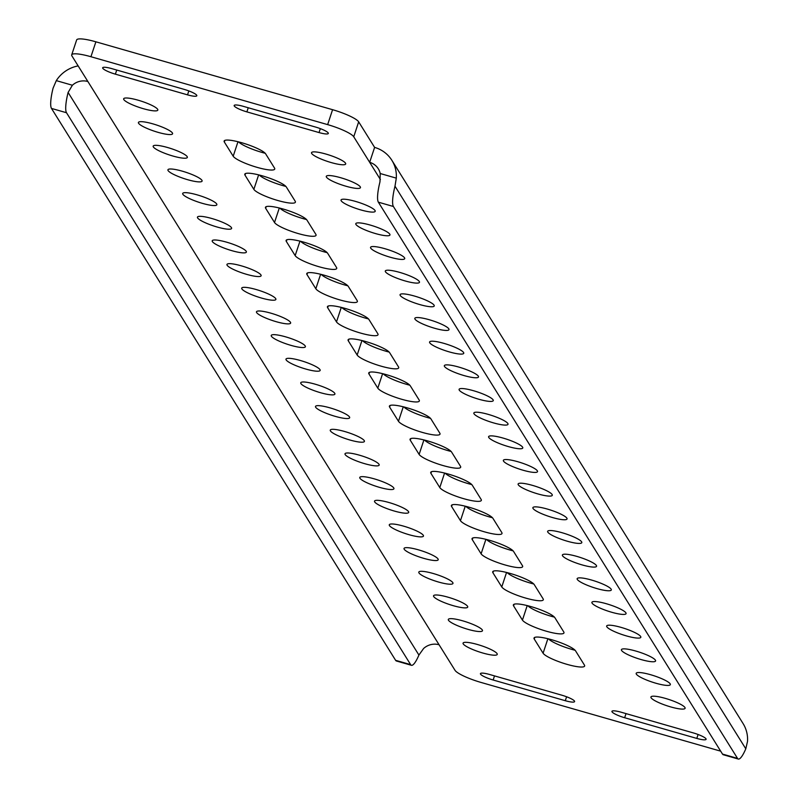 <?xml version="1.0" encoding="UTF-8"?>
<svg xmlns="http://www.w3.org/2000/svg" width="799" height="799" viewBox="0 0 799 799"><rect width="100%" height="100%" fill="white"/><g stroke="black" fill="none" stroke-linecap="round" stroke-linejoin="round"><path stroke-width="1.2" d="M554.906 617.737A21.992 4.015 -161.7 0 0 530.995 606.601A21.992 4.015 -161.7 0 0 513.357 604.903A21.992 4.015 -161.7 0 0 513.577 605.882L522.426 620.084A21.992 4.015 -161.7 0 0 544.089 630.541A21.992 4.015 -161.7 0 0 563.974 632.908A21.992 4.015 -161.7 0 0 563.754 631.929L554.906 617.737M575.56 650.865A21.992 4.015 -161.7 0 0 551.65 639.729A21.992 4.015 -161.7 0 0 534.022 638.031A21.992 4.015 -161.7 0 0 534.231 639.01L543.09 653.212A21.992 4.015 -161.7 0 0 564.753 663.679A21.992 4.015 -161.7 0 0 584.628 666.046A21.992 4.015 -161.7 0 0 584.419 665.068L575.56 650.865M462.741 620.843A17.997 3.286 -161.7 0 0 448.309 619.445A17.997 3.286 -161.7 0 0 468.044 629.362A17.997 3.286 -161.7 0 0 482.476 630.751A17.997 3.286 -161.7 0 0 462.741 620.843M650.606 674.716A17.997 3.286 -161.7 0 0 636.174 673.327A17.997 3.286 -161.7 0 0 655.909 683.235A17.997 3.286 -161.7 0 0 670.341 684.633A17.997 3.286 -161.7 0 0 650.606 674.716M665.357 698.386A17.997 3.286 -161.7 0 0 650.925 696.998A17.997 3.286 -161.7 0 0 670.671 706.905A17.997 3.286 -161.7 0 0 685.103 708.294A17.997 3.286 -161.7 0 0 665.357 698.386M477.492 644.503A17.997 3.286 -161.7 0 0 463.07 643.115A17.997 3.286 -161.7 0 0 482.806 653.023A17.997 3.286 -161.7 0 0 497.238 654.411A17.997 3.286 -161.7 0 0 477.492 644.503M635.844 651.055A17.997 3.286 -161.7 0 0 621.412 649.667A17.997 3.286 -161.7 0 0 641.158 659.574A17.997 3.286 -161.7 0 0 655.589 660.963A17.997 3.286 -161.7 0 0 635.844 651.055M621.083 627.385A17.997 3.286 -161.7 0 0 606.661 625.997A17.997 3.286 -161.7 0 0 626.396 635.904A17.997 3.286 -161.7 0 0 640.828 637.292A17.997 3.286 -161.7 0 0 621.083 627.385M606.331 603.724A17.997 3.286 -161.7 0 0 591.899 602.326A17.997 3.286 -161.7 0 0 611.644 612.244A17.997 3.286 -161.7 0 0 626.066 613.632A17.997 3.286 -161.7 0 0 606.331 603.724M591.57 580.054A17.997 3.286 -161.7 0 0 577.148 578.666A17.997 3.286 -161.7 0 0 596.883 588.573A17.997 3.286 -161.7 0 0 611.315 589.962A17.997 3.286 -161.7 0 0 591.57 580.054M576.818 556.384A17.997 3.286 -161.7 0 0 562.386 554.995A17.997 3.286 -161.7 0 0 582.131 564.913A17.997 3.286 -161.7 0 0 596.553 566.301A17.997 3.286 -161.7 0 0 576.818 556.384M562.057 532.723A17.997 3.286 -161.7 0 0 547.635 531.335A17.997 3.286 -161.7 0 0 567.37 541.243A17.997 3.286 -161.7 0 0 581.802 542.631A17.997 3.286 -161.7 0 0 562.057 532.723M547.305 509.053A17.997 3.286 -161.7 0 0 532.873 507.665A17.997 3.286 -161.7 0 0 552.618 517.572A17.997 3.286 -161.7 0 0 567.04 518.97A17.997 3.286 -161.7 0 0 547.305 509.053M532.543 485.393A17.997 3.286 -161.7 0 0 518.122 484.004A17.997 3.286 -161.7 0 0 537.857 493.912A17.997 3.286 -161.7 0 0 552.289 495.3A17.997 3.286 -161.7 0 0 532.543 485.393M517.792 461.722A17.997 3.286 -161.7 0 0 503.36 460.334A17.997 3.286 -161.7 0 0 523.105 470.241A17.997 3.286 -161.7 0 0 537.527 471.63A17.997 3.286 -161.7 0 0 517.792 461.722M503.03 438.062A17.997 3.286 -161.7 0 0 488.608 436.663A17.997 3.286 -161.7 0 0 508.344 446.581A17.997 3.286 -161.7 0 0 522.776 447.969A17.997 3.286 -161.7 0 0 503.03 438.062M488.279 414.391A17.997 3.286 -161.7 0 0 473.847 413.003A17.997 3.286 -161.7 0 0 493.592 422.911A17.997 3.286 -161.7 0 0 508.014 424.299A17.997 3.286 -161.7 0 0 488.279 414.391M473.517 390.721A17.997 3.286 -161.7 0 0 459.095 389.333A17.997 3.286 -161.7 0 0 478.831 399.24A17.997 3.286 -161.7 0 0 493.263 400.639A17.997 3.286 -161.7 0 0 473.517 390.721M458.766 367.061A17.997 3.286 -161.7 0 0 444.334 365.672A17.997 3.286 -161.7 0 0 464.079 375.58A17.997 3.286 -161.7 0 0 478.501 376.968A17.997 3.286 -161.7 0 0 458.766 367.061M444.004 343.39A17.997 3.286 -161.7 0 0 429.582 342.002A17.997 3.286 -161.7 0 0 449.318 351.91A17.997 3.286 -161.7 0 0 463.75 353.308A17.997 3.286 -161.7 0 0 444.004 343.39M429.253 319.73A17.997 3.286 -161.7 0 0 414.821 318.342A17.997 3.286 -161.7 0 0 434.566 328.249A17.997 3.286 -161.7 0 0 448.988 329.637A17.997 3.286 -161.7 0 0 429.253 319.73M414.491 296.059A17.997 3.286 -161.7 0 0 400.069 294.671A17.997 3.286 -161.7 0 0 419.805 304.579A17.997 3.286 -161.7 0 0 434.237 305.967A17.997 3.286 -161.7 0 0 414.491 296.059M399.74 272.399A17.997 3.286 -161.7 0 0 385.308 271.001A17.997 3.286 -161.7 0 0 405.043 280.918A17.997 3.286 -161.7 0 0 419.475 282.307A17.997 3.286 -161.7 0 0 399.74 272.399M384.978 248.729A17.997 3.286 -161.7 0 0 370.546 247.34A17.997 3.286 -161.7 0 0 390.292 257.248A17.997 3.286 -161.7 0 0 404.723 258.636A17.997 3.286 -161.7 0 0 384.978 248.729M370.227 225.058A17.997 3.286 -161.7 0 0 355.795 223.67A17.997 3.286 -161.7 0 0 375.53 233.578A17.997 3.286 -161.7 0 0 389.962 234.976A17.997 3.286 -161.7 0 0 370.227 225.058M355.465 201.398A17.997 3.286 -161.7 0 0 341.033 200.01A17.997 3.286 -161.7 0 0 360.778 209.917A17.997 3.286 -161.7 0 0 375.2 211.306A17.997 3.286 -161.7 0 0 355.465 201.398M340.704 177.728A17.997 3.286 -161.7 0 0 326.282 176.339A17.997 3.286 -161.7 0 0 346.017 186.247A17.997 3.286 -161.7 0 0 360.449 187.635A17.997 3.286 -161.7 0 0 340.704 177.728M325.952 154.067A17.997 3.286 -161.7 0 0 311.52 152.669A17.997 3.286 -161.7 0 0 331.265 162.587A17.997 3.286 -161.7 0 0 345.687 163.975A17.997 3.286 -161.7 0 0 325.952 154.067M447.979 597.173A17.997 3.286 -161.7 0 0 433.547 595.784A17.997 3.286 -161.7 0 0 453.293 605.692A17.997 3.286 -161.7 0 0 467.725 607.08A17.997 3.286 -161.7 0 0 447.979 597.173M433.228 573.502A17.997 3.286 -161.7 0 0 418.796 572.114A17.997 3.286 -161.7 0 0 438.531 582.032A17.997 3.286 -161.7 0 0 452.963 583.42A17.997 3.286 -161.7 0 0 433.228 573.502M418.466 549.842A17.997 3.286 -161.7 0 0 404.034 548.454A17.997 3.286 -161.7 0 0 423.78 558.361A17.997 3.286 -161.7 0 0 438.202 559.749A17.997 3.286 -161.7 0 0 418.466 549.842M403.705 526.171A17.997 3.286 -161.7 0 0 389.283 524.783A17.997 3.286 -161.7 0 0 409.018 534.691A17.997 3.286 -161.7 0 0 423.45 536.089A17.997 3.286 -161.7 0 0 403.705 526.171M388.953 502.511A17.997 3.286 -161.7 0 0 374.521 501.123A17.997 3.286 -161.7 0 0 394.267 511.03A17.997 3.286 -161.7 0 0 408.688 512.419A17.997 3.286 -161.7 0 0 388.953 502.511M374.192 478.841A17.997 3.286 -161.7 0 0 359.77 477.452A17.997 3.286 -161.7 0 0 379.505 487.36A17.997 3.286 -161.7 0 0 393.937 488.748A17.997 3.286 -161.7 0 0 374.192 478.841M359.44 455.18A17.997 3.286 -161.7 0 0 345.008 453.782A17.997 3.286 -161.7 0 0 364.753 463.7A17.997 3.286 -161.7 0 0 379.175 465.088A17.997 3.286 -161.7 0 0 359.44 455.18M344.679 431.51A17.997 3.286 -161.7 0 0 330.257 430.122A17.997 3.286 -161.7 0 0 349.992 440.029A17.997 3.286 -161.7 0 0 364.424 441.418A17.997 3.286 -161.7 0 0 344.679 431.51M329.927 407.84A17.997 3.286 -161.7 0 0 315.495 406.451A17.997 3.286 -161.7 0 0 335.24 416.359A17.997 3.286 -161.7 0 0 349.662 417.757A17.997 3.286 -161.7 0 0 329.927 407.84M315.166 384.179A17.997 3.286 -161.7 0 0 300.744 382.791A17.997 3.286 -161.7 0 0 320.479 392.699A17.997 3.286 -161.7 0 0 334.911 394.087A17.997 3.286 -161.7 0 0 315.166 384.179M300.414 360.509A17.997 3.286 -161.7 0 0 285.982 359.121A17.997 3.286 -161.7 0 0 305.727 369.028A17.997 3.286 -161.7 0 0 320.149 370.426A17.997 3.286 -161.7 0 0 300.414 360.509M285.652 336.848A17.997 3.286 -161.7 0 0 271.231 335.46A17.997 3.286 -161.7 0 0 290.966 345.368A17.997 3.286 -161.7 0 0 305.398 346.756A17.997 3.286 -161.7 0 0 285.652 336.848M270.901 313.178A17.997 3.286 -161.7 0 0 256.469 311.79A17.997 3.286 -161.7 0 0 276.214 321.697A17.997 3.286 -161.7 0 0 290.636 323.086A17.997 3.286 -161.7 0 0 270.901 313.178M256.139 289.518A17.997 3.286 -161.7 0 0 241.717 288.119A17.997 3.286 -161.7 0 0 261.453 298.037A17.997 3.286 -161.7 0 0 275.885 299.425A17.997 3.286 -161.7 0 0 256.139 289.518M241.388 265.847A17.997 3.286 -161.7 0 0 226.956 264.459A17.997 3.286 -161.7 0 0 246.701 274.367A17.997 3.286 -161.7 0 0 261.123 275.755A17.997 3.286 -161.7 0 0 241.388 265.847M226.626 242.177A17.997 3.286 -161.7 0 0 212.204 240.789A17.997 3.286 -161.7 0 0 231.94 250.696A17.997 3.286 -161.7 0 0 246.372 252.094A17.997 3.286 -161.7 0 0 226.626 242.177M211.875 218.517A17.997 3.286 -161.7 0 0 197.443 217.128A17.997 3.286 -161.7 0 0 217.188 227.036A17.997 3.286 -161.7 0 0 231.61 228.424A17.997 3.286 -161.7 0 0 211.875 218.517M197.113 194.846A17.997 3.286 -161.7 0 0 182.681 193.458A17.997 3.286 -161.7 0 0 202.427 203.365A17.997 3.286 -161.7 0 0 216.859 204.754A17.997 3.286 -161.7 0 0 197.113 194.846M182.362 171.186A17.997 3.286 -161.7 0 0 167.93 169.787A17.997 3.286 -161.7 0 0 187.665 179.705A17.997 3.286 -161.7 0 0 202.097 181.093A17.997 3.286 -161.7 0 0 182.362 171.186M167.6 147.515A17.997 3.286 -161.7 0 0 153.168 146.127A17.997 3.286 -161.7 0 0 172.914 156.035A17.997 3.286 -161.7 0 0 187.346 157.423A17.997 3.286 -161.7 0 0 167.6 147.515M152.839 123.855A17.997 3.286 -161.7 0 0 138.417 122.457A17.997 3.286 -161.7 0 0 158.152 132.374A17.997 3.286 -161.7 0 0 172.584 133.763A17.997 3.286 -161.7 0 0 152.839 123.855M138.087 100.185A17.997 3.286 -161.7 0 0 123.655 98.796A17.997 3.286 -161.7 0 0 143.401 108.704A17.997 3.286 -161.7 0 0 157.822 110.092A17.997 3.286 -161.7 0 0 138.087 100.185M534.241 584.598A21.992 4.015 -161.7 0 0 510.331 573.472A21.992 4.015 -161.7 0 0 492.703 571.764A21.992 4.015 -161.7 0 0 492.913 572.743L501.772 586.945A21.992 4.015 -161.7 0 0 523.435 597.412A21.992 4.015 -161.7 0 0 543.31 599.779A21.992 4.015 -161.7 0 0 543.1 598.801L534.241 584.598M513.587 551.47A21.992 4.015 -161.7 0 0 489.677 540.334A21.992 4.015 -161.7 0 0 472.039 538.636A21.992 4.015 -161.7 0 0 472.259 539.615L481.108 553.817A21.992 4.015 -161.7 0 0 502.771 564.274A21.992 4.015 -161.7 0 0 522.656 566.651A21.992 4.015 -161.7 0 0 522.436 565.672L513.587 551.47M492.923 518.331A21.992 4.015 -161.7 0 0 469.013 507.205A21.992 4.015 -161.7 0 0 451.375 505.507A21.992 4.015 -161.7 0 0 451.595 506.486L460.454 520.678A21.992 4.015 -161.7 0 0 482.117 531.145A21.992 4.015 -161.7 0 0 501.992 533.512A21.992 4.015 -161.7 0 0 501.782 532.534L492.923 518.331M472.269 485.203A21.992 4.015 -161.7 0 0 448.359 474.067A21.992 4.015 -161.7 0 0 430.721 472.369A21.992 4.015 -161.7 0 0 430.931 473.348L439.79 487.55A21.992 4.015 -161.7 0 0 461.452 498.017A21.992 4.015 -161.7 0 0 481.338 500.384A21.992 4.015 -161.7 0 0 481.118 499.405L472.269 485.203M451.605 452.074A21.992 4.015 -161.7 0 0 427.695 440.938A21.992 4.015 -161.7 0 0 410.057 439.24A21.992 4.015 -161.7 0 0 410.277 440.219L419.125 454.421A21.992 4.015 -161.7 0 0 440.788 464.878A21.992 4.015 -161.7 0 0 460.673 467.245A21.992 4.015 -161.7 0 0 460.464 466.266L451.605 452.074M430.951 418.936A21.992 4.015 -161.7 0 0 407.031 407.8A21.992 4.015 -161.7 0 0 389.403 406.102A21.992 4.015 -161.7 0 0 389.612 407.081L398.471 421.283A21.992 4.015 -161.7 0 0 420.134 431.75A21.992 4.015 -161.7 0 0 440.019 434.117A21.992 4.015 -161.7 0 0 439.8 433.138L430.951 418.936M410.287 385.807A21.992 4.015 -161.7 0 0 386.376 374.671A21.992 4.015 -161.7 0 0 368.738 372.973A21.992 4.015 -161.7 0 0 368.958 373.952L377.807 388.154A21.992 4.015 -161.7 0 0 399.47 398.611A21.992 4.015 -161.7 0 0 419.355 400.988A21.992 4.015 -161.7 0 0 419.145 400.009L410.287 385.807M389.632 352.669A21.992 4.015 -161.7 0 0 365.712 341.543A21.992 4.015 -161.7 0 0 348.084 339.845A21.992 4.015 -161.7 0 0 348.294 340.823L357.153 355.016A21.992 4.015 -161.7 0 0 378.816 365.483A21.992 4.015 -161.7 0 0 398.701 367.85A21.992 4.015 -161.7 0 0 398.481 366.871L389.632 352.669M368.968 319.54A21.992 4.015 -161.7 0 0 345.058 308.404A21.992 4.015 -161.7 0 0 327.42 306.706A21.992 4.015 -161.7 0 0 327.64 307.685L336.489 321.887A21.992 4.015 -161.7 0 0 358.152 332.354A21.992 4.015 -161.7 0 0 378.037 334.721A21.992 4.015 -161.7 0 0 377.817 333.742L368.968 319.54M348.304 286.412A21.992 4.015 -161.7 0 0 324.394 275.275A21.992 4.015 -161.7 0 0 306.766 273.578A21.992 4.015 -161.7 0 0 306.976 274.556L315.835 288.749A21.992 4.015 -161.7 0 0 337.498 299.216A21.992 4.015 -161.7 0 0 357.383 301.583A21.992 4.015 -161.7 0 0 357.163 300.604L348.304 286.412M327.65 253.273A21.992 4.015 -161.7 0 0 303.74 242.137A21.992 4.015 -161.7 0 0 286.102 240.439A21.992 4.015 -161.7 0 0 286.322 241.418L295.171 255.62A21.992 4.015 -161.7 0 0 316.833 266.087A21.992 4.015 -161.7 0 0 336.719 268.454A21.992 4.015 -161.7 0 0 336.499 267.475L327.65 253.273M306.986 220.144A21.992 4.015 -161.7 0 0 283.076 209.008A21.992 4.015 -161.7 0 0 265.448 207.311A21.992 4.015 -161.7 0 0 265.658 208.289L274.516 222.492A21.992 4.015 -161.7 0 0 296.179 232.948A21.992 4.015 -161.7 0 0 316.054 235.325A21.992 4.015 -161.7 0 0 315.845 234.347L306.986 220.144M286.332 187.006A21.992 4.015 -161.7 0 0 262.422 175.88A21.992 4.015 -161.7 0 0 244.784 174.182A21.992 4.015 -161.7 0 0 245.003 175.161L253.852 189.353A21.992 4.015 -161.7 0 0 275.515 199.82A21.992 4.015 -161.7 0 0 295.4 202.187A21.992 4.015 -161.7 0 0 295.181 201.208L286.332 187.006M265.668 153.877A21.992 4.015 -161.7 0 0 241.757 142.741A21.992 4.015 -161.7 0 0 224.129 141.043A21.992 4.015 -161.7 0 0 224.339 142.022L233.198 156.224A21.992 4.015 -161.7 0 0 254.861 166.691A21.992 4.015 -161.7 0 0 274.736 169.058A21.992 4.015 -161.7 0 0 274.526 168.08L265.668 153.877M265.198 153.278A21.992 4.015 18.3 0 1 238.601 141.892M285.862 186.417A21.992 4.015 18.3 0 1 259.266 175.021M306.516 219.545A21.992 4.015 18.3 0 1 279.92 208.159M327.181 252.674A21.992 4.015 18.3 0 1 300.584 241.288M347.835 285.812A21.992 4.015 18.3 0 1 321.238 274.417M368.499 318.941A21.992 4.015 18.3 0 1 341.902 307.555M389.153 352.079A21.992 4.015 18.3 0 1 362.556 340.684M409.817 385.208A21.992 4.015 18.3 0 1 383.22 373.822M430.471 418.336A21.992 4.015 18.3 0 1 403.885 406.951M451.135 451.475A21.992 4.015 18.3 0 1 424.539 440.079M471.79 484.603A21.992 4.015 18.3 0 1 445.203 473.218M492.454 517.742A21.992 4.015 18.3 0 1 465.857 506.346M513.108 550.871A21.992 4.015 18.3 0 1 486.521 539.485M533.772 583.999A21.992 4.015 18.3 0 1 507.175 572.613M489.727 674.526A11.595 2.117 -161.7 0 0 480.429 673.627A11.595 2.117 -161.7 0 0 493.153 680.009L565.293 700.703A11.595 2.117 -161.7 0 0 574.591 701.602A11.595 2.117 -161.7 0 0 561.867 695.21L489.727 674.526M319.031 132.564A11.595 2.117 -161.7 0 0 328.319 133.463A11.595 2.117 -161.7 0 0 315.605 127.071L243.465 106.387A11.595 2.117 -161.7 0 0 234.167 105.488A11.595 2.117 -161.7 0 0 246.881 111.88L319.031 132.564L320.329 128.639M111.96 68.674A11.595 2.117 -161.7 0 0 102.662 67.775A11.595 2.117 -161.7 0 0 115.376 74.157L187.525 94.851A11.595 2.117 -161.7 0 0 196.814 95.75A11.595 2.117 -161.7 0 0 184.1 89.358L111.96 68.674M696.798 738.416A11.595 2.117 -161.7 0 0 706.096 739.315A11.595 2.117 -161.7 0 0 693.372 732.933L621.232 712.239A11.595 2.117 -161.7 0 0 611.934 711.34A11.595 2.117 -161.7 0 0 624.658 717.732L696.798 738.416L698.096 734.491M720.658 751.13A23.99 4.385 -161.7 0 1 717.822 750.351L481.108 682.466A23.99 4.385 -161.7 0 1 455.021 670.321L71.94 55.95A23.99 4.385 -161.7 0 1 71.7 54.881L76.644 39.95A23.99 4.385 18.3 0 1 95.88 41.808L332.584 109.693A23.99 4.385 18.3 0 1 358.671 121.838L374.611 147.396A31.99 30.722 -31.9 0 1 391.88 160.329A31.99 30.722 -31.9 0 1 396.304 178.137L394.996 186.207A23.99 5.064 106 0 0 393.398 206.492L378.366 202.177A23.99 5.064 -74 0 1 379.964 181.892L380.214 173.523A15.99 15.361 -31.9 0 0 378.307 168.799A15.99 15.361 -31.9 0 0 369.667 162.327L374.611 147.396M358.671 121.838L353.737 136.769L380.414 179.555M353.737 136.769A23.99 4.385 -161.7 0 0 327.65 124.624L332.584 109.693M95.88 41.808L90.936 56.729L327.65 124.624M90.936 56.729A23.99 4.385 -161.7 0 0 71.7 54.881M554.436 617.138A21.992 4.015 18.3 0 1 527.839 605.742M575.09 650.266A21.992 4.015 18.3 0 1 548.494 638.88M66.507 112.739L51.486 108.424A23.99 5.064 -74 0 1 53.084 88.14L56.3 80.629L72.389 85.243L68.105 92.454A23.99 5.064 106 0 0 66.507 112.739L410.636 664.628A23.99 5.064 106 0 0 411.435 665.297A23.99 5.064 106 0 0 418.916 655.06L423.6 648.498A15.99 15.361 148.1 0 1 439.09 644.763M78.142 65.908A31.99 30.722 -31.9 0 0 56.3 80.629M87.87 81.508A15.99 15.361 -31.9 0 0 72.389 85.243M411.435 665.297L396.404 660.993A23.99 5.064 -74 0 1 395.615 660.324L410.636 664.628M51.486 108.424L395.615 660.324M738.316 759.05L723.285 754.735A23.99 5.064 -74 0 1 722.496 754.076L737.527 758.381A23.99 5.064 106 0 0 738.316 759.05A23.99 5.064 106 0 0 745.797 748.813L747.514 741.392A31.99 30.722 148.1 0 0 743.09 723.584L391.88 160.329M737.527 758.381L393.398 206.492M722.496 754.076L378.366 202.177M233.198 156.224L237.982 141.733M224.339 142.022L224.879 140.384M253.852 189.353L258.646 174.871M245.003 175.161L245.543 173.523M274.516 222.492L279.3 208M265.658 208.289L266.197 206.651M295.171 255.62L299.965 241.138M286.322 241.418L286.861 239.79M315.835 288.749L320.619 274.267M306.976 274.556L307.515 272.918M336.489 321.887L341.283 307.395M327.64 307.685L328.179 306.047M357.153 355.016L361.947 340.534M348.294 340.823L348.833 339.185M377.807 388.154L382.601 373.662M368.958 373.952L369.498 372.314M398.471 421.283L403.265 406.801M389.612 407.081L390.162 405.453M419.125 454.421L423.919 439.929M410.277 440.219L410.816 438.581M439.79 487.55L444.584 473.058M430.931 473.348L431.48 471.71M460.454 520.678L465.238 506.196M451.595 506.486L452.134 504.848M481.108 553.817L485.902 539.325M472.259 539.615L472.798 537.977M501.772 586.945L506.556 572.464M492.913 572.743L493.452 571.115M68.105 92.454L418.916 655.06M394.996 186.207L745.797 748.813M380.214 173.523L396.304 178.137M624.658 717.732L626.026 713.607M115.376 74.157L116.744 70.042M187.525 94.851L188.824 90.926M246.881 111.88L248.249 107.755M493.153 680.009L494.521 675.894M565.293 700.703L566.591 696.778M543.09 653.212L547.874 638.721M534.231 639.01L534.771 637.372M522.426 620.084L527.22 605.592M513.577 605.882L514.117 604.244"/></g></svg>
